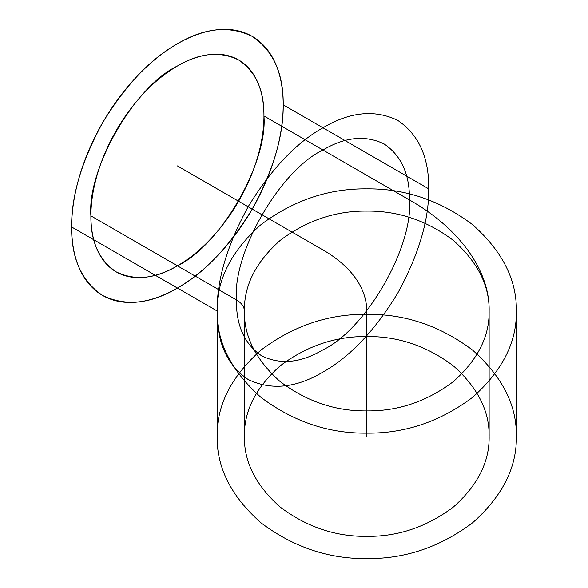 <?xml version="1.0" encoding="UTF-8"?>
<svg xmlns="http://www.w3.org/2000/svg" width="588" height="588" viewBox="0 0 588 588"><rect width="100%" height="100%" fill="white"/><g stroke="black" fill="none" stroke-linecap="round" stroke-linejoin="round"><path stroke-width="0.88" d="M90.897 215.869C87.024 168.675 134.615 86.252 177.422 66.003C199.501 52.913 219.897 50.891 238.603 59.947C255.795 71.618 264.247 90.287 263.946 115.961C267.819 163.163 220.228 245.578 177.422 265.827C155.335 278.918 134.946 280.939 116.24 271.891C99.049 260.212 90.596 241.543 90.897 215.869L236.42 299.895C232.554 252.693 280.138 170.27 322.952 150.021C345.031 136.93 365.427 134.909 384.133 143.964C401.325 155.636 409.77 174.313 409.476 199.979C413.342 247.18 365.758 329.596 322.952 349.845C300.865 362.943 280.469 364.957 261.763 355.909C244.571 344.237 236.126 325.561 236.42 299.895C241.617 302.989 244.277 306.693 244.395 311.008C243.976 285.503 255.927 261.954 280.241 240.36C306.693 220.507 335.535 210.754 366.765 211.092C397.995 210.754 426.837 220.507 453.289 240.36C477.603 261.954 489.547 285.503 489.128 311.008L489.128 436.458C489.547 461.955 477.603 485.504 453.289 507.106C426.837 526.958 397.995 536.712 366.765 536.374C335.535 536.712 306.693 526.958 280.241 507.106C255.927 485.504 243.976 461.955 244.395 436.458C243.976 410.961 255.927 387.411 280.241 365.809C306.693 345.957 335.535 336.204 366.765 336.542C397.995 336.204 426.837 345.957 453.289 365.809C477.603 387.411 489.547 410.961 489.128 436.458M283.203 104.848C283.563 73.463 273.236 50.634 252.215 36.368C229.349 25.299 204.418 27.768 177.422 43.777C150.425 58.94 125.494 85.26 102.628 122.73C81.607 161.274 71.28 196.024 71.64 226.99C71.28 258.367 81.607 281.196 102.628 295.47C125.494 306.532 150.425 304.062 177.422 288.061C204.418 272.891 229.349 246.57 252.215 209.1C273.236 170.564 283.563 135.806 283.203 104.848L428.725 188.866C429.093 157.481 418.766 134.659 397.745 120.386C374.879 109.317 349.948 111.786 322.952 127.794C295.955 142.958 271.024 169.278 248.151 206.748C227.137 245.292 216.81 280.042 217.17 311.008C216.81 342.385 227.137 365.214 248.151 379.488C271.024 390.55 295.955 388.08 322.952 372.079C349.948 356.909 374.879 330.588 397.745 293.118C418.766 254.582 429.093 219.831 428.725 188.866M71.64 226.99L217.17 311.008C216.656 342.179 231.26 370.969 260.984 397.37C293.324 421.64 328.582 433.569 366.765 433.15C404.941 433.569 440.199 421.64 472.539 397.37C502.262 370.969 516.867 342.179 516.36 311.008C516.867 279.837 502.262 251.047 472.539 224.638C440.199 200.368 404.941 188.447 366.765 188.866C328.582 188.447 293.324 200.368 260.984 224.638C231.26 251.047 216.656 279.837 217.17 311.008L217.17 436.458C216.656 467.629 231.26 496.419 260.984 522.828C293.324 547.097 328.582 559.019 366.765 558.6C404.941 559.019 440.199 547.097 472.539 522.828C502.262 496.419 516.867 467.629 516.36 436.458C516.867 405.286 502.262 376.496 472.539 350.088C440.199 325.818 404.941 313.896 366.765 314.315C328.582 313.896 293.324 325.818 260.984 350.088C231.26 376.496 216.656 405.286 217.17 436.458M263.946 115.961L409.476 199.979C459.309 228.034 490.01 270.825 489.128 311.008C489.547 336.505 477.603 360.054 453.289 381.656C426.837 401.508 397.995 411.262 366.765 410.916C335.535 411.262 306.693 401.508 280.241 381.656C255.927 360.054 243.976 336.505 244.395 311.008L244.395 436.458M516.36 311.008L516.36 436.458M76.264 260.028A149.595 86.37 120 0 0 254.78 204.55A149.595 86.37 120 0 0 201.214 33.163A149.595 86.37 120 0 0 76.264 260.028M94.675 242.903A122.37 70.648 120 0 0 240.705 197.524A122.37 70.648 120 0 0 196.884 57.33A122.37 70.648 120 0 0 94.675 242.903M177.422 165.919L322.952 249.937A149.595 86.37 0 0 1 366.765 311.008L366.765 436.458"/></g></svg>
